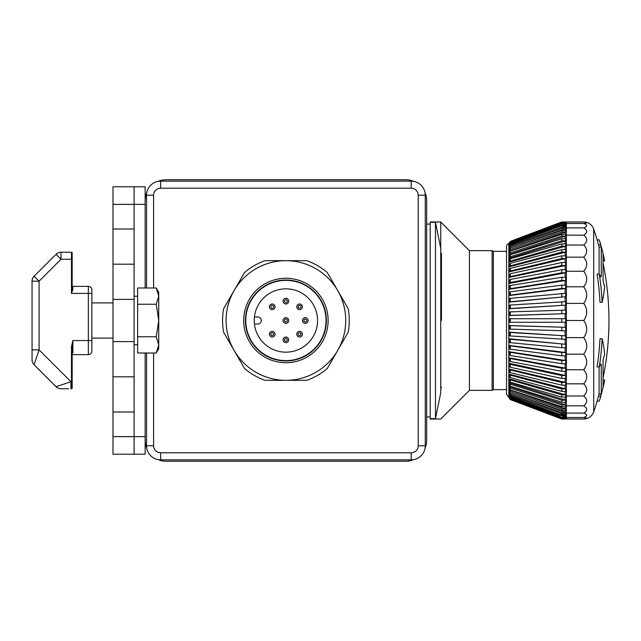 <?xml version="1.0" encoding="UTF-8"?>
<svg xmlns="http://www.w3.org/2000/svg" width="641" height="641" viewBox="0 0 641 641"><rect width="100%" height="100%" fill="white"/><g stroke="black" fill="none" stroke-linecap="round" stroke-linejoin="round"><path stroke-width="0.96" d="M72.016 355.034L72.169 355.483L72.481 354.633A0.705 0.689 180 0 0 72.369 354.721L72.016 355.034L72.289 354.633M32.082 360.522A7.035 7.035 0 0 1 32.05 359.809L32.05 349.858L39.085 349.858L70.959 381.732L72.169 381.732L72.169 388.061L72.169 346.853L72.874 340.555L71.463 346.853L71.463 388.767L70.959 388.767L70.959 381.732L56.031 386.707A7.035 7.035 0 0 0 61.007 388.767L68.651 388.767L61.007 388.767A7.035 7.035 0 0 1 56.031 386.707A7.035 7.035 0 0 0 61.007 388.767L68.651 388.767A0.705 0.705 0 0 0 68.699 388.767L61.007 388.767A7.035 7.035 0 0 1 56.031 386.707L34.109 364.785L39.085 349.858L39.085 281.191L32.05 281.191L32.05 359.809A7.035 7.035 0 0 0 34.109 364.785A7.035 7.035 0 0 1 32.05 359.809A7.035 7.035 0 0 0 34.109 364.785A7.035 7.035 0 0 1 32.05 359.809A7.035 7.035 0 0 0 34.109 364.785M39.085 281.191L34.109 276.215A7.035 7.035 0 0 0 32.082 280.478A7.035 7.035 0 0 1 34.109 276.215A7.035 7.035 0 0 0 32.05 281.191A7.035 7.035 0 0 1 34.109 276.215L56.031 254.293L61.007 259.268L71.463 259.268L71.463 293.402L72.874 289.355A0.705 0.409 -0 0 1 72.169 288.955L72.169 252.947A0.705 0.705 0 0 0 71.463 252.242A0.705 0.705 0 0 1 72.169 252.947L72.169 259.268L71.463 259.268L71.463 252.242L61.007 252.234L61.007 259.268L39.085 281.191M56.031 254.293A7.035 7.035 0 0 1 61.007 252.234M72.874 289.355L72.826 286.367L88.354 286.367A3.517 3.517 0 0 1 91.871 289.884A3.517 3.517 0 0 0 88.354 286.367L88.354 293.402L91.871 293.402L91.871 289.884L91.871 351.116A3.517 3.517 0 0 1 88.354 354.633L72.169 354.633M71.463 353.576L72.874 352.935L72.874 340.555L88.354 340.555L88.354 354.633A3.517 3.517 0 0 0 91.871 351.116M71.463 353.52L72.169 353.552A0.705 0.617 180 0 1 72.874 352.935M71.463 388.767A0.705 0.705 0 0 0 72.169 388.061A0.705 0.705 0 0 1 71.463 388.767M71.463 346.853L72.169 346.853M72.169 288.955L71.463 293.402L72.169 288.955M72.169 285.67L72.826 286.367A0.705 0.681 -90 0 1 72.729 286.359A0.705 0.681 -90 0 0 72.826 286.367L72.169 285.67A0.705 0.705 0 0 0 72.874 286.375M112.984 454.221L134.097 454.221L112.984 454.221L112.984 411.995L134.097 411.995L134.097 264.196L112.984 264.196L112.984 299.387L134.097 299.387M145.146 353.007L145.146 454.221L134.097 454.221L134.097 411.995M134.097 264.196L134.097 186.779L112.984 186.779L112.984 264.196M134.097 341.613L112.984 341.613L112.984 299.387M112.984 341.613L112.984 376.804L134.097 376.804M112.984 376.804L112.984 411.995M134.097 344.714L137.623 344.714M156.22 287.993L158.736 292.352L158.736 348.648L156.22 353.007L158.736 344.882L156.22 336.757L158.736 320.5L156.22 304.243L158.736 296.118L156.22 287.993L137.623 287.993L137.623 304.243L156.22 304.243M156.22 353.007L137.623 353.007L137.623 336.757L156.22 336.757M137.623 336.757L137.623 304.243M91.871 338.095L112.984 338.095M441.449 320.5L441.449 253.988L441.449 320.5M430.183 416.922L426.666 416.922M440.744 248.267L440.744 392.733L435.463 418.677L430.183 418.677L430.183 221.97L440.744 221.97L440.744 248.267L435.463 222.323L435.463 418.677M254.437 324.017L257.754 324.017A3.517 3.517 0 0 0 261.28 320.5A3.517 3.517 0 0 0 257.754 316.983L254.437 316.983M288.722 301.142A2.812 2.812 0 0 0 285.91 298.329A2.812 2.812 0 0 0 283.09 301.142A2.812 2.812 0 0 0 285.91 303.962A2.812 2.812 0 0 0 288.722 301.142M302.408 334.185A2.812 2.812 0 0 0 299.595 331.373A2.812 2.812 0 0 0 296.775 334.185A2.812 2.812 0 0 0 299.595 336.998A2.812 2.812 0 0 0 302.408 334.185M308.081 320.5A2.812 2.812 0 0 0 305.26 317.688A2.812 2.812 0 0 0 302.448 320.5A2.812 2.812 0 0 0 305.26 323.312A2.812 2.812 0 0 0 308.081 320.5M302.408 306.815A2.812 2.812 0 0 0 299.595 304.002A2.812 2.812 0 0 0 296.775 306.815A2.812 2.812 0 0 0 299.595 309.627A2.812 2.812 0 0 0 302.408 306.815M288.722 320.5A2.812 2.812 0 0 0 285.91 317.688A2.812 2.812 0 0 0 283.09 320.5A2.812 2.812 0 0 0 285.91 323.312A2.812 2.812 0 0 0 288.722 320.5M288.722 339.858A2.812 2.812 0 0 0 285.91 337.038A2.812 2.812 0 0 0 283.09 339.858A2.812 2.812 0 0 0 285.91 342.671A2.812 2.812 0 0 0 288.722 339.858M275.037 334.185A2.812 2.812 0 0 0 272.225 331.373A2.812 2.812 0 0 0 269.404 334.185A2.812 2.812 0 0 0 272.225 336.998A2.812 2.812 0 0 0 275.037 334.185M275.037 306.815A2.812 2.812 0 0 0 272.225 304.002A2.812 2.812 0 0 0 269.404 306.815A2.812 2.812 0 0 0 272.225 309.627A2.812 2.812 0 0 0 275.037 306.815M317.575 320.5A31.673 31.673 0 0 1 270.069 347.927A31.673 31.673 0 0 1 270.069 293.073A31.673 31.673 0 0 1 317.575 320.5M326.373 320.5A40.471 40.471 0 0 1 265.67 355.547A40.471 40.471 0 0 1 265.67 285.453A40.471 40.471 0 0 1 326.373 320.5M328.136 320.5A42.226 42.226 0 0 0 264.797 283.931A42.226 42.226 0 0 0 264.797 357.069A42.226 42.226 0 0 0 328.136 320.5M326.029 320.5A40.119 40.119 0 0 0 265.847 285.758A40.119 40.119 0 0 0 265.847 355.242A40.119 40.119 0 0 0 326.029 320.5M285.91 260.679L265.094 260.679A63.339 63.339 0 0 0 244.509 272.561L223.693 308.617A63.339 63.339 0 0 0 223.693 332.383L244.509 368.439A63.339 63.339 0 0 0 265.094 380.321L306.727 380.321A63.339 63.339 0 0 0 327.311 368.439L348.127 332.383A63.339 63.339 0 0 0 348.127 308.617L327.311 272.561A63.339 63.339 0 0 0 306.727 260.679L285.91 260.679A59.821 59.821 0 0 1 337.719 350.411A59.821 59.821 0 0 1 234.101 350.411A59.821 59.821 0 0 1 285.91 260.679M506.55 389.648L493.338 389.648L493.338 251.352L492.12 250.647L469.42 250.647L440.744 221.97M493.338 389.648L492.12 390.353L492.12 250.647M492.12 390.353L469.42 390.353L469.42 250.647M510.276 398.037L509.363 396.747L510.276 398.654L510.276 398.037L561.788 417.211L565.731 417.211L565.731 417.828L561.788 417.828L510.276 398.654M562.389 415.969L565.731 417.211M509.363 396.747L509.379 396.242M561.788 417.828L561.788 417.211M510.276 399.095L509.363 397.781L510.276 399.399L561.788 418.485L565.731 418.485L561.788 418.797L510.276 399.399M563.968 417.828L565.731 418.485M509.363 397.781L509.363 397.268M509.363 398.253L510.276 399.567L509.363 397.716M510.276 399.543L561.788 419.014L565.731 419.014L561.788 419.03L510.276 399.567M565.13 418.789L565.731 419.014M565.731 404.936L509.363 386.491L510.276 388.077L509.363 386.94L509.363 388.694L510.276 389.84L510.276 388.077L561.788 404.936L565.731 404.936L565.731 406.698L561.788 406.698L510.276 389.84M565.731 400.192L509.363 382.741L510.276 384.239L509.363 383.166L509.363 385.185L510.276 386.259L510.276 384.239L561.788 400.192L565.731 400.192L565.731 402.211L561.788 402.211L510.276 386.259M510.276 315.364L509.363 315.476L510.276 315.364L510.276 311.855L509.363 311.975L509.363 315.524L565.731 313.665L510.276 315.364M509.443 245.431L509.363 246.368L510.276 244.606L510.276 243.692L509.363 245.872M509.363 243.284L510.276 241.457L509.363 242.747M565.13 222.211L561.788 221.97L510.276 241.457M510.276 241.601L509.363 243.219L510.276 241.601L561.788 222.203L565.731 222.203L561.788 222.515L510.276 241.905M510.276 242.346L509.363 244.253L510.276 242.346L561.788 223.172L565.731 223.172L565.731 223.789L561.788 223.789L510.276 242.963M561.788 223.789L561.788 223.172M510.276 243.692L561.788 224.887L565.731 224.887L565.731 225.8L561.788 225.8L510.276 244.606M561.788 225.8L561.788 224.887M510.276 245.615L509.363 246.857L509.363 248.059L510.276 246.825L510.276 245.615L561.788 227.323L565.731 227.323L565.731 228.525L561.788 228.525L510.276 246.825M561.788 228.525L561.788 227.323M510.276 248.115L509.363 249.309L509.363 250.799L510.276 249.605L510.276 248.115L561.788 230.472L565.731 230.472L565.731 231.962L561.788 231.962L510.276 249.605M561.788 231.962L561.788 230.472M510.276 251.16L509.363 252.306L509.363 254.06L510.276 252.923L510.276 251.16L561.788 234.302L565.731 234.302L565.731 236.064L561.788 236.064L510.276 252.923M561.788 236.064L561.788 234.302M510.276 254.741L509.363 255.815L509.363 257.834L510.276 256.761L510.276 254.741L561.788 238.789L565.731 238.789L565.731 240.808L561.788 240.808L510.276 256.761M561.788 240.808L561.788 238.789M510.276 258.812L509.363 259.821L509.363 262.089L510.276 261.079L510.276 258.812L561.788 243.9L565.731 243.9L565.731 246.16L561.788 246.16L510.276 261.079M561.788 246.16L561.788 243.9M510.276 263.363L509.363 264.292L509.363 266.784L510.276 265.847L510.276 263.363L561.788 249.597L565.731 249.597L565.731 252.081L561.788 252.081L510.276 265.847M561.788 252.081L561.788 249.597M510.276 268.339L509.363 269.188L509.363 271.88L510.276 271.039L510.276 268.339L561.788 255.831L565.731 255.831L565.731 258.523L561.788 258.523L510.276 271.039M561.788 258.523L561.788 255.831M510.276 273.723L509.363 274.476L509.363 277.361L510.276 276.6L510.276 273.723L561.788 262.554L565.731 262.554L565.731 265.438L561.788 265.438L510.276 276.6M561.788 265.438L561.788 262.554M510.276 279.452L509.363 280.109L509.363 283.162L510.276 282.497L510.276 279.452L561.788 269.717L565.731 269.717L565.731 272.77L561.788 272.77L510.276 282.497M561.788 272.77L561.788 269.717M510.276 285.501L509.363 286.054L509.363 289.243L510.276 288.69L510.276 285.501L561.788 277.273L565.731 277.273L565.731 280.462L561.788 280.462L510.276 288.69M561.788 280.462L561.788 277.273M510.276 291.807L509.363 292.264L509.363 295.565L510.276 295.116L510.276 291.807L561.788 285.149L565.731 285.149L565.731 288.458L561.788 288.458L510.276 295.116M561.788 288.458L561.788 285.149M510.276 298.345L509.363 298.682L509.363 302.079L510.276 301.743L510.276 298.345L565.731 293.306L565.731 296.703L510.276 301.743M561.788 296.703L561.788 293.306M510.276 305.044L509.363 305.268L509.363 308.738L510.276 308.505L510.276 305.044L565.731 301.663L565.731 305.124L510.276 308.505M561.788 305.124L561.788 301.663M510.276 311.855L565.731 310.164L565.731 313.665M561.788 313.665L561.788 310.164M510.276 318.737L509.363 318.737L509.363 322.263L510.276 322.263L510.276 318.737L565.731 318.737L565.731 322.263L510.276 322.263M561.788 322.263L561.788 318.737M510.276 325.636L509.363 325.524L509.363 329.025L510.276 329.145L510.276 325.636L565.731 327.335L565.731 330.836L510.276 329.145M509.363 325.524L565.731 327.335M561.788 330.836L561.788 327.335M510.276 332.495L509.363 332.262L509.363 335.732L510.276 335.956L510.276 332.495L565.731 335.876L565.731 339.337L510.276 335.956M509.363 335.644L509.363 332.174L565.731 335.876M561.788 339.337L561.788 335.876M510.276 339.257L509.363 338.921L509.363 342.318L510.276 342.655L510.276 339.257L565.731 344.297L565.731 347.694L561.788 347.694L510.276 342.655M509.363 342.182L509.363 338.785L565.731 344.297M561.788 347.694L561.788 344.297M510.276 345.884L509.363 345.435L509.363 348.736L510.276 349.193L510.276 345.884L561.788 352.542L565.731 352.542L565.731 355.851L561.788 355.851L510.276 349.193M509.363 345.435L565.731 352.542M561.788 355.851L561.788 352.542M510.276 352.31L509.363 351.757L509.363 354.946L510.276 355.499L510.276 352.31L561.788 360.538L565.731 360.538L565.731 363.727L561.788 363.727L510.276 355.499M509.363 351.757L565.731 360.538M561.788 363.727L561.788 360.538M510.276 358.503L509.363 357.838L509.363 360.891L510.276 361.548L510.276 358.503L561.788 368.23L565.731 368.23L565.731 371.283L561.788 371.283L510.276 361.548M509.363 357.838L565.731 368.23M561.788 371.283L561.788 368.23M510.276 364.4L509.363 363.639L509.363 366.524L510.276 367.277L510.276 364.4L561.788 375.562L565.731 375.562L565.731 378.446L561.788 378.446L510.276 367.277M509.363 366.235L509.363 363.351L565.731 375.562M561.788 378.446L561.788 375.562M510.276 369.961L509.363 369.12L509.363 371.812L510.276 372.661L510.276 369.961L561.788 382.477L565.731 382.477L565.731 385.169L561.788 385.169L510.276 372.661M509.363 369.12L565.731 382.477M561.788 385.169L561.788 382.477M510.276 375.153L509.363 374.216L509.363 376.708L510.276 377.637L510.276 375.153L561.788 388.919L565.731 388.919L565.731 391.403L561.788 391.403L510.276 377.637M509.363 374.216L565.731 388.919M561.788 391.403L561.788 388.919M510.276 379.921L509.363 378.911L509.363 381.179L510.276 382.188L510.276 379.921L561.788 394.84L565.731 394.84L565.731 397.1L561.788 397.1L510.276 382.188M509.363 378.911L565.731 394.84M561.788 397.1L561.788 394.84M561.788 402.211L561.788 400.192M561.788 406.698L561.788 404.936M510.276 391.395L509.363 390.201L509.363 391.691L510.276 392.885L510.276 391.395L561.788 409.038L565.731 409.038L565.731 410.528L561.788 410.528L510.276 392.885M509.363 390.201L509.363 389.736L565.731 409.038M561.788 410.528L561.788 409.038M510.276 394.175L509.363 392.941L509.363 394.143L510.276 395.385L510.276 394.175L561.788 412.475L565.731 412.475L565.731 413.677L561.788 413.677L510.276 395.385M518.401 395.665L565.731 412.475M509.363 392.941L509.803 392.613M561.788 413.677L561.788 412.475M565.731 222.515L563.968 223.172M509.363 243.219L509.363 243.732M565.731 223.789L562.774 224.887M509.363 244.253L509.379 244.758M565.731 225.8L552.742 230.536M565.731 228.525L518.401 245.335M509.363 248.059L509.803 248.388M565.731 231.962L509.363 251.264L509.363 250.799M565.731 236.064L509.363 254.509L509.363 254.06M565.731 240.808L509.363 258.259L509.363 257.834M565.731 246.16L509.363 262.089M565.731 252.081L509.363 266.784M565.731 258.523L509.363 271.88M565.731 265.438L509.363 277.361M565.731 272.77L509.363 283.418L509.363 280.365M565.731 280.462L509.363 289.243M565.731 288.458L509.363 295.565M565.731 296.703L509.363 302.079M565.731 305.124L509.363 308.738M509.363 396.851L509.363 396.242M510.276 396.394L509.363 395.128L510.276 397.308L510.276 396.394L559.385 414.326L559.385 415.24L510.276 397.308M564.36 415.2L565.731 415.2L565.731 416.113L564.36 416.113L564.36 415.2L559.385 414.326M559.385 415.24L564.36 416.113M552.742 410.464L565.731 415.2M509.363 395.128L509.483 394.672M509.363 395.545L509.363 394.632M583.711 221.97C587.701 222.467 587.701 222.964 583.711 223.469C587.701 224.951 587.701 226.425 583.711 227.908C587.701 230.327 587.701 232.747 583.711 235.167C587.701 238.452 587.701 241.737 583.711 245.022C587.701 249.069 587.701 253.115 583.711 257.169C587.701 261.857 587.701 266.544 583.711 271.231C587.701 276.423 587.701 281.615 583.711 286.799C587.701 292.328 587.701 297.857 583.711 303.393C587.701 309.09 587.701 314.795 583.711 320.5C587.701 326.205 587.701 331.91 583.711 337.607C587.701 343.143 587.701 348.672 583.711 354.201C587.701 359.385 587.701 364.577 583.711 369.769C587.701 374.456 587.701 379.143 583.711 383.831C587.701 387.885 587.701 391.931 583.711 395.978C587.701 399.263 587.701 402.548 583.711 405.833C587.701 408.253 587.701 410.673 583.711 413.092C587.701 414.575 587.701 416.049 583.711 417.531C587.701 418.036 587.701 418.533 583.711 419.03L566.372 419.03L566.372 221.97L583.711 221.97A10.56 10.56 0 0 1 593.702 229.101L593.702 411.899L593.702 229.101A281.519 281.519 0 0 1 597.156 239.87M565.13 418.805L566.372 419.03L566.372 223.469L583.711 223.469M566.372 223.469L566.372 221.97A3.517 3.517 0 0 0 565.434 222.098M566.372 227.908L583.711 227.908M566.372 235.167L583.711 235.167M566.372 245.022L583.711 245.022M566.372 257.169L583.711 257.169M566.372 271.231L583.711 271.231M566.372 286.799L583.711 286.799M566.372 303.393L583.711 303.393M566.372 320.5L583.711 320.5M566.372 337.607L583.711 337.607M566.372 354.201L583.711 354.201M566.372 369.769L583.711 369.769M566.372 383.831L583.711 383.831M566.372 395.978L583.711 395.978M566.372 405.833L583.711 405.833M566.372 413.092L583.711 413.092M566.372 417.531L583.711 417.531M603.069 386.884L603.582 384.969A283.626 282.553 -0 0 0 604.679 380.097A277.665 93.578 0 0 1 604.327 381.956A283.626 283.626 0 0 1 600.385 397.58A275.125 123.136 180 0 1 599.271 401.13A283.626 282.553 -0 0 0 600.697 396.194L601.266 393.911L601.266 364.553L600.697 364.08A283.626 162.686 180 0 1 599.271 366.924A275.125 274.636 180 0 0 602.187 338.712A277.665 179.608 0 0 1 604.679 354.81A283.626 162.686 180 0 1 603.582 357.622L603.069 360.619L603.069 386.884M600.465 364.553L601.266 364.553L600.697 364.08M599.271 274.076A283.626 162.686 0 0 1 600.697 276.92L601.266 276.447L601.266 247.089L600.697 244.806A283.626 282.553 180 0 0 599.271 239.87A275.125 123.136 0 0 1 600.385 243.42A283.626 283.626 0 0 1 604.327 259.044A277.665 93.578 180 0 1 604.679 260.903A283.626 282.553 180 0 0 603.582 256.031L603.069 254.116L603.069 280.381L603.582 283.378A283.626 162.686 0 0 1 604.679 286.19A277.665 179.608 180 0 1 602.187 302.288A275.125 274.636 -0 0 0 599.271 274.076L597.067 274.076A272.946 272.457 -0 0 1 600.008 302.288L602.187 302.288M600.697 276.92L601.266 276.447L600.465 276.447M604.679 260.903L603.069 260.903M599.271 366.924L597.067 366.924A272.946 272.457 180 0 0 600.008 338.712L602.187 338.712M599.271 239.87L597.067 239.87A281.519 280.446 180 0 1 598.502 244.806L599.079 247.089L599.079 274.076M599.271 401.13L597.067 401.13A281.519 280.446 -0 0 0 598.502 396.194L599.079 393.911L599.079 366.924M604.679 380.097L603.069 380.097M508.826 243.468L508.826 397.532L506.55 394.239L506.55 246.761A3.517 3.517 0 0 1 508.826 243.468L509.363 243.26M425.263 195.225A14.078 14.078 0 0 0 411.185 181.147L160.635 181.147L411.185 181.147L411.185 188.19A7.035 7.035 0 0 1 418.22 195.225L425.263 195.225L425.263 445.775L425.263 195.225M160.635 181.147A14.078 14.078 0 0 0 146.557 195.225L146.557 287.993L146.557 195.225L153.592 195.225A7.035 7.035 0 0 1 160.635 188.19L160.635 181.147M146.557 353.007L146.557 445.775L146.557 353.007M411.185 459.853A14.078 14.078 0 0 0 425.263 445.775L418.22 445.775A7.035 7.035 0 0 1 411.185 452.81L411.185 459.853L160.635 459.853L411.185 459.853M146.557 445.775A14.078 14.078 0 0 0 160.635 459.853L160.635 452.81A7.035 7.035 0 0 1 153.592 445.775L146.557 445.775M146.781 192.709A21.113 21.113 0 0 0 145.146 200.857L145.146 287.993M145.146 440.143A21.113 21.113 0 0 0 146.781 448.291M413.701 181.379A21.113 21.113 0 0 0 405.553 179.744L166.267 179.744A21.113 21.113 0 0 0 158.119 181.379M425.031 448.291A21.113 21.113 0 0 0 426.666 440.143L426.666 200.857A21.113 21.113 0 0 0 425.031 192.709M158.119 459.621A21.113 21.113 0 0 0 166.267 461.256L405.553 461.256A21.113 21.113 0 0 0 413.701 459.621M134.097 186.779L145.146 186.779L145.146 200.857M32.05 281.191A7.035 7.035 0 0 1 34.109 276.215A7.035 7.035 0 0 0 32.05 281.191M71.463 293.402L88.354 293.402L88.354 340.555L91.871 340.555M145.146 436.625L112.984 436.625M145.146 204.375L112.984 204.375M134.097 229.005L112.984 229.005M284.5 301.142A1.41 1.41 0 0 1 285.91 299.74A1.41 1.41 0 0 1 287.312 301.142A1.41 1.41 0 0 1 285.91 302.552A1.41 1.41 0 0 1 284.5 301.142M298.185 334.185A1.41 1.41 0 0 1 299.595 332.775A1.41 1.41 0 0 1 301.006 334.185A1.41 1.41 0 0 1 299.595 335.596A1.41 1.41 0 0 1 298.185 334.185M303.858 320.5A1.41 1.41 0 0 1 305.26 319.09A1.41 1.41 0 0 1 306.67 320.5A1.41 1.41 0 0 1 305.26 321.91A1.41 1.41 0 0 1 303.858 320.5M298.185 306.815A1.41 1.41 0 0 1 299.595 305.404A1.41 1.41 0 0 1 301.006 306.815A1.41 1.41 0 0 1 299.595 308.225A1.41 1.41 0 0 1 298.185 306.815M284.5 320.5A1.41 1.41 0 0 1 285.91 319.09A1.41 1.41 0 0 1 287.312 320.5A1.41 1.41 0 0 1 285.91 321.91A1.41 1.41 0 0 1 284.5 320.5M284.5 339.858A1.41 1.41 0 0 1 285.91 338.448A1.41 1.41 0 0 1 287.312 339.858A1.41 1.41 0 0 1 285.91 341.26A1.41 1.41 0 0 1 284.5 339.858M270.814 334.185A1.41 1.41 0 0 1 272.225 332.775A1.41 1.41 0 0 1 273.627 334.185A1.41 1.41 0 0 1 272.225 335.596A1.41 1.41 0 0 1 270.814 334.185M270.814 306.815A1.41 1.41 0 0 1 272.225 305.404A1.41 1.41 0 0 1 273.627 306.815A1.41 1.41 0 0 1 272.225 308.225A1.41 1.41 0 0 1 270.814 306.815M603.582 256.031L603.069 256.031M600.697 244.806L598.502 244.806M601.266 247.089L599.079 247.089M603.582 384.969L603.069 384.969M601.266 393.911L599.079 393.911M600.697 396.194L598.502 396.194M565.13 414.983L565.13 413.677M565.13 416.987L565.13 416.113M565.13 418.261L565.13 417.828M565.13 223.172L565.13 222.739M565.13 224.887L565.13 224.013M565.13 227.323L565.13 226.017M565.13 230.472L565.13 228.741M565.13 234.302L565.13 232.162M565.13 238.789L565.13 236.257M565.13 243.9L565.13 241M565.13 249.597L565.13 246.336M565.13 255.831L565.13 252.242M565.13 262.554L565.13 258.668M565.13 269.717L565.13 265.566M565.13 277.273L565.13 272.882M565.13 285.149L565.13 280.558M565.13 293.306L565.13 288.538M565.13 301.663L565.13 296.759M565.13 310.164L565.13 305.164M565.13 318.737L565.13 313.689M565.13 327.311L565.13 322.263M565.13 335.836L565.13 330.836M565.13 344.241L565.13 339.337M565.13 352.462L565.13 347.694M565.13 360.442L565.13 355.851M565.13 368.118L565.13 363.727M565.13 375.434L565.13 371.283M565.13 382.332L565.13 378.446M565.13 388.758L565.13 385.169M565.13 394.664L565.13 391.403M565.13 400L565.13 397.1M565.13 404.743L565.13 402.211M565.13 408.838L565.13 406.698M565.13 412.259L565.13 410.528M160.635 188.19L411.185 188.19M153.592 445.775L153.592 353.007M153.592 287.993L153.592 195.225M418.22 195.225L418.22 445.775M411.185 452.81L160.635 452.81M72.169 355.475L72.329 354.81M71.463 252.242L68.715 252.242M137.623 296.286L134.097 296.286M112.984 302.905L91.871 302.905M440.744 388.871L441.449 387.012M440.744 252.129L441.449 253.988M426.666 224.078L430.183 224.078M430.183 222.323L435.463 222.323M506.55 251.352L493.338 251.352M469.42 390.353L440.744 419.03L430.183 419.03M510.276 241.433L561.788 221.97L565.731 221.97M583.711 419.03C588.558 418.781 591.883 416.402 593.702 411.899A281.519 281.519 0 0 0 597.156 401.13M603.069 377.749A281.519 281.519 0 0 0 603.069 263.251M508.826 397.532L509.363 397.74"/></g></svg>
